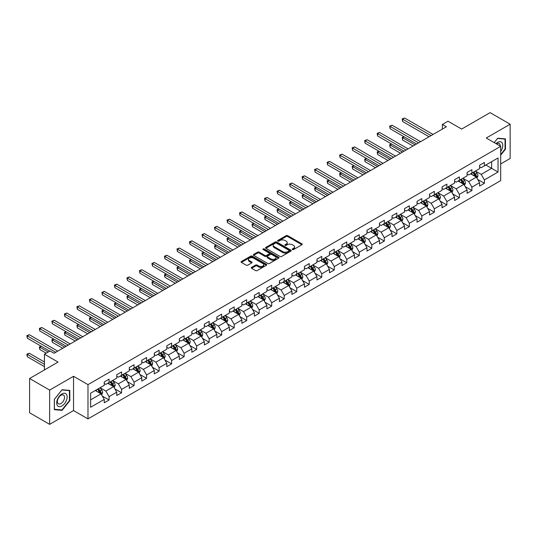 <?xml version="1.0" encoding="UTF-8"?>
<svg xmlns="http://www.w3.org/2000/svg" width="537" height="537" viewBox="0 0 537 537"><rect width="100%" height="100%" fill="white"/><g stroke="black" fill="none" stroke-linecap="round" stroke-linejoin="round"><path stroke-width="0.81" d="M292.43 249.577A0.779 0.45 0 0 0 293.531 249.577L301.895 244.744A1.114 0.644 0 0 0 302.224 244.295A1.114 0.644 0 0 0 301.895 243.838L287.725 235.656A1.114 0.644 0 0 0 286.154 235.656L277.79 240.489A0.779 0.45 0 0 0 278.891 241.12L279.972 240.495A3.564 2.054 0 0 1 285.013 240.495L286.194 241.18A3.564 2.054 0 0 1 287.235 242.63A3.564 2.054 0 0 1 286.194 244.087L285.107 244.711A0.779 0.45 0 0 0 286.214 245.349L287.295 244.724A3.564 2.054 0 0 1 292.329 244.724L293.511 245.402A3.564 2.054 0 0 1 294.558 246.859A3.564 2.054 0 0 1 293.511 248.316L292.43 248.94A0.779 0.45 0 0 0 292.43 249.577L292.43 248.94M251.591 267.379A1.114 0.644 0 0 0 251.269 267.835A1.114 0.644 0 0 0 251.591 268.292L255.572 270.588A1.114 0.644 0 0 0 257.142 270.588L266.433 265.224A1.114 0.644 0 0 0 266.761 264.768A1.114 0.644 0 0 0 266.433 264.311L252.262 256.129A1.114 0.644 0 0 0 250.685 256.129L241.402 261.492A1.114 0.644 0 0 0 241.073 261.949A1.114 0.644 0 0 0 241.402 262.405L246.201 265.177A1.114 0.644 0 0 0 247.779 265.177L251.752 262.882A1.114 0.644 0 0 0 252.075 262.425A1.114 0.644 0 0 0 251.752 261.969L249.369 260.599A2.98 1.718 0 0 1 248.497 259.378A2.98 1.718 0 0 1 250.336 257.794A2.98 1.718 0 0 1 253.578 258.163L262.908 263.553A2.98 1.718 0 0 1 263.781 264.768A2.98 1.718 0 0 1 261.942 266.352A2.98 1.718 0 0 1 258.7 265.983L257.142 265.083A1.114 0.644 0 0 0 255.572 265.083L251.591 267.379L251.591 268.292M500.685 163.946L510.15 158.482L510.15 124.222L490.1 112.642L461.632 129.081L447.992 121.208L442.381 124.45L446.388 126.766L54.056 353.279L50.042 350.963L44.43 354.205L44.43 369.953M49.646 390.09L49.646 424.358L73.542 410.557L73.542 376.296L49.646 390.09L29.595 378.518L58.063 362.079L44.43 354.205M73.542 376.296L87.981 384.626L500.685 146.353L500.685 180.62L87.981 418.894L87.981 384.626M510.15 124.222L486.253 138.016L500.685 146.353M280.052 256.451A1.114 0.644 0 0 0 281.623 256.451L290.913 251.088A1.114 0.644 0 0 0 291.242 250.631A1.114 0.644 0 0 0 290.913 250.175L276.743 241.999A1.114 0.644 0 0 0 275.172 241.999L265.882 247.362A1.114 0.644 0 0 0 265.553 247.812A1.114 0.644 0 0 0 265.882 248.269L280.052 256.451M263.479 249.745A0.779 0.45 0 0 1 264.264 249.853L278.656 258.163L269.386 263.519A1.114 0.644 0 0 1 267.809 263.519L253.639 255.337L253.639 254.424A1.114 0.644 0 0 0 253.316 254.88A1.114 0.644 0 0 0 253.639 255.337M253.639 254.424L257.612 252.135A1.114 0.644 0 0 1 259.19 252.135L264.936 255.451A1.114 0.644 0 0 0 266.513 255.451L269.151 253.927A1.114 0.644 0 0 0 269.473 253.471A1.114 0.644 0 0 0 269.151 253.021L263.164 249.564A0.779 0.45 0 0 1 264.264 248.926L278.676 257.243A1.114 0.644 0 0 1 278.998 257.7A1.114 0.644 0 0 1 278.676 258.156L278.676 257.243M49.646 424.358L29.595 412.778L29.595 378.518M102.372 396.131L109.071 399.998L109.071 396.621L116.771 392.178L116.771 395.554L121.584 392.775L121.584 389.399L129.283 384.955L129.283 388.332L134.096 385.553L134.096 382.176L141.795 377.726L141.795 381.109L146.601 378.33L146.601 374.954L154.3 370.503L154.3 373.886L159.113 371.107L159.113 367.724L166.812 363.281L166.812 366.664L171.625 363.885L171.625 360.502L179.324 356.058L179.324 359.441L184.137 356.662L184.137 353.279L191.837 348.835L191.837 352.218L196.649 349.439L196.649 346.056L204.349 341.613L204.349 344.996L209.162 342.217L209.162 338.834L216.861 334.39L216.861 337.766L221.674 334.994L221.674 331.611L229.373 327.167L229.373 330.544L234.186 327.765L234.186 324.388L241.885 319.945L241.885 323.321L246.691 320.542L246.691 317.166L254.39 312.722L254.39 316.098L259.203 313.319L259.203 309.943L266.902 305.499L266.902 308.876L271.715 306.097L271.715 302.72L279.415 298.27L279.415 301.653L284.227 298.874L284.227 295.498L291.927 291.047L291.927 294.43L296.739 291.651L296.739 288.268L304.439 283.825L304.439 287.208L309.252 284.429L309.252 281.046L316.951 276.602L316.951 279.985L321.764 277.206L321.764 273.823L329.463 269.379L329.463 272.762L334.269 269.983L334.269 266.6L341.968 262.157L341.968 265.54L346.781 262.761L346.781 259.378L354.48 254.934L354.48 258.31L359.293 255.538L359.293 252.155L366.993 247.711L366.993 251.088L371.805 248.309L371.805 244.932L379.505 240.489L379.505 243.865L384.317 241.086L384.317 237.71L392.017 233.266L392.017 236.642L396.83 233.863L396.83 230.487L404.529 226.043L404.529 229.42L409.342 226.641L409.342 223.264L417.041 218.814L417.041 222.197L421.847 219.418L421.847 216.042L429.546 211.591L429.546 214.975L434.359 212.196L434.359 208.812L442.058 204.369L442.058 207.752L446.871 204.973L446.871 201.59L454.571 197.146L454.571 200.529L459.383 197.75L459.383 194.367L467.083 189.923L467.083 193.307L471.895 190.528L471.895 187.145L479.595 182.701L479.595 186.084L484.408 183.305L484.408 179.922L498.041 172.048L498.041 157.972L491.623 161.677L491.623 168.35L498.041 172.048M109.071 399.998L104.259 402.777L104.259 399.4L90.625 407.268L90.625 393.191L104.259 385.324L104.259 381.941L109.071 379.162L109.071 382.545L116.771 378.102L116.771 374.719L121.584 371.94L121.584 375.323L129.283 370.872L129.283 367.496L134.096 364.717L134.096 368.1L141.795 363.65L141.795 360.273L146.601 357.494L146.601 360.877L154.3 356.427L154.3 353.051L159.113 350.272L159.113 353.648L166.812 349.204L166.812 345.828L171.625 343.049L171.625 346.425L179.324 341.982L179.324 338.605L184.137 335.826L184.137 339.203L191.837 334.759L191.837 331.376L196.649 328.604L196.649 331.98L204.349 327.536L204.349 324.153L209.162 321.381L209.162 324.757L216.861 320.314L216.861 316.931L221.674 314.152L221.674 317.535L229.373 313.091L229.373 309.708L234.186 306.929L234.186 310.312L241.885 305.868L241.885 302.485L246.691 299.706L246.691 303.09L254.39 298.646L254.39 295.263L259.203 292.484L259.203 295.867L266.902 291.423L266.902 288.04L271.715 285.261L271.715 288.644L279.415 284.194L279.415 280.817L284.227 278.038L284.227 281.422L291.927 276.971L291.927 273.595L296.739 270.816L296.739 274.192L304.439 269.749L304.439 266.372L309.252 263.593L309.252 266.97L316.951 262.526L316.951 259.149L321.764 256.371L321.764 259.747L329.463 255.303L329.463 251.92L334.269 249.148L334.269 252.524L341.968 248.081L341.968 244.697L346.781 241.925L346.781 245.302L354.48 240.858L354.48 237.475L359.293 234.696L359.293 238.079L366.993 233.635L366.993 230.252L371.805 227.473L371.805 230.856L379.505 226.413L379.505 223.03L384.317 220.251L384.317 223.634L392.017 219.19L392.017 215.807L396.83 213.028L396.83 216.411L404.529 211.967L404.529 208.584L409.342 205.805L409.342 209.188L417.041 204.738L417.041 201.362L421.847 198.583L421.847 201.966L429.546 197.515L429.546 194.139L434.359 191.36L434.359 194.736L442.058 190.293L442.058 186.916L446.871 184.137L446.871 187.514L454.571 183.07L454.571 179.694L459.383 176.915L459.383 180.291L467.083 175.847L467.083 172.464L471.895 169.692L471.895 173.068L479.595 168.625L479.595 165.242L484.408 162.469L484.408 165.846L498.041 157.972M107.789 383.284L113.562 386.62L105.863 391.064L100.09 387.727M104.259 383.472L105.863 384.398L109.071 382.545M105.863 391.064L109.071 396.621M113.562 386.62L116.771 392.178M120.301 376.061L126.074 379.397L118.375 383.841L112.602 380.505M116.771 376.249L118.375 377.175L121.584 375.323M118.375 383.841L121.584 389.399M126.074 379.397L129.283 384.955M132.807 368.838L138.586 372.175L130.887 376.618L125.108 373.282M129.283 369.026L130.887 369.953L134.096 368.1M130.887 376.618L134.096 382.176M138.586 372.175L141.795 377.726M145.319 361.616L151.098 364.952L143.399 369.396L137.62 366.059M141.795 361.797L143.399 362.723L146.601 360.877M143.399 369.396L146.601 374.954M151.098 364.952L154.3 370.503M157.831 354.393L163.604 357.723L155.905 362.173L150.132 358.837M154.3 354.574L155.905 355.501L159.113 353.648M155.905 362.173L159.113 367.724M163.604 357.723L166.812 363.281M170.343 347.171L176.116 350.5L168.417 354.95L162.644 351.614M166.812 347.352L168.417 348.278L171.625 346.425M168.417 354.95L171.625 360.502M176.116 350.5L179.324 356.058M182.855 339.948L188.628 343.277L180.929 347.728L175.156 344.392M179.324 340.129L180.929 341.055L184.137 339.203M180.929 347.728L184.137 353.279M188.628 343.277L191.837 348.835M195.367 332.725L201.14 336.055L193.441 340.498L187.668 337.169M191.837 332.906L193.441 333.833L196.649 331.98M193.441 340.498L196.649 346.056M201.14 336.055L204.349 341.613M207.879 325.496L213.652 328.832L205.953 333.276L200.18 329.946M204.349 325.684L205.953 326.61L209.162 324.757M205.953 333.276L209.162 338.834M213.652 328.832L216.861 334.39M220.385 318.273L226.164 321.609L218.465 326.053L212.686 322.724M216.861 318.461L218.465 319.387L221.674 317.535M218.465 326.053L221.674 331.611M226.164 321.609L229.373 327.167M232.897 311.051L238.676 314.387L230.977 318.83L225.198 315.494M229.373 311.238L230.977 312.165L234.186 310.312M230.977 318.83L234.186 324.388M238.676 314.387L241.885 319.945M245.409 303.828L251.182 307.164L243.483 311.608L237.71 308.272M241.885 304.016L243.483 304.942L246.691 303.09M243.483 311.608L246.691 317.166M251.182 307.164L254.39 312.722M257.921 296.605L263.694 299.941L255.995 304.385L250.222 301.049M254.39 296.793L255.995 297.72L259.203 295.867M255.995 304.385L259.203 309.943M263.694 299.941L266.902 305.499M270.433 289.383L276.206 292.719L268.507 297.162L262.734 293.826M266.902 289.571L268.507 290.497L271.715 288.644M268.507 297.162L271.715 302.72M276.206 292.719L279.415 298.27M282.945 282.16L288.718 285.496L281.019 289.94L275.246 286.604M279.415 282.341L281.019 283.267L284.227 281.422M281.019 289.94L284.227 295.498M288.718 285.496L291.927 291.047M295.457 274.937L301.23 278.267L293.531 282.717L287.758 279.381M291.927 275.119L293.531 276.045L296.739 274.192M293.531 282.717L296.739 288.268M301.23 278.267L304.439 283.825M307.97 267.715L313.742 271.044L306.043 275.494L300.27 272.158M304.439 267.896L306.043 268.822L309.252 266.97M306.043 275.494L309.252 281.046M313.742 271.044L316.951 276.602M320.475 260.492L326.254 263.821L318.555 268.272L312.776 264.936M316.951 260.673L318.555 261.6L321.764 259.747M318.555 268.272L321.764 273.823M326.254 263.821L329.463 269.379M332.987 253.269L338.76 256.599L331.067 261.042L325.288 257.713M329.463 253.451L331.067 254.377L334.269 252.524M331.067 261.042L334.269 266.6M338.76 256.599L341.968 262.157M345.499 246.04L351.272 249.376L343.573 253.82L337.8 250.49M341.968 246.228L343.573 247.154L346.781 245.302M343.573 253.82L346.781 259.378M351.272 249.376L354.48 254.934M358.011 238.817L363.784 242.153L356.085 246.597L350.312 243.268M354.48 239.005L356.085 239.932L359.293 238.079M356.085 246.597L359.293 252.155M363.784 242.153L366.993 247.711M370.523 231.595L376.296 234.931L368.597 239.374L362.824 236.038M366.993 231.783L368.597 232.709L371.805 230.856M368.597 239.374L371.805 244.932M376.296 234.931L379.505 240.489M383.035 224.372L388.808 227.708L381.109 232.152L375.336 228.816M379.505 224.56L381.109 225.486L384.317 223.634M381.109 232.152L384.317 237.71M388.808 227.708L392.017 233.266M395.547 217.149L401.32 220.485L393.621 224.929L387.848 221.593M392.017 217.337L393.621 218.264L396.83 216.411M393.621 224.929L396.83 230.487M401.32 220.485L404.529 226.043M408.053 209.927L413.832 213.263L406.133 217.707L400.354 214.37M404.529 210.115L406.133 211.041L409.342 209.188M406.133 217.707L409.342 223.264M413.832 213.263L417.041 218.814M420.565 202.704L426.344 206.04L418.645 210.484L412.866 207.148M417.041 202.892L418.645 203.812L421.847 201.966M418.645 210.484L421.847 216.042M426.344 206.04L429.546 211.591M433.077 195.481L438.85 198.811L431.151 203.261L425.378 199.925M429.546 195.663L431.151 196.589L434.359 194.736M431.151 203.261L434.359 208.812M438.85 198.811L442.058 204.369M445.589 188.259L451.362 191.588L443.663 196.039L437.89 192.702M442.058 188.44L443.663 189.366L446.871 187.514M443.663 196.039L446.871 201.59M451.362 191.588L454.571 197.146M458.101 181.036L463.874 184.366L456.175 188.816L450.402 185.48M454.571 181.217L456.175 182.144L459.383 180.291M456.175 188.816L459.383 194.367M463.874 184.366L467.083 189.923M470.613 173.813L476.386 177.143L468.687 181.587L462.914 178.257M467.083 173.995L468.687 174.921L471.895 173.068M468.687 181.587L471.895 187.145M476.386 177.143L479.595 182.701M485.851 165.013L491.623 168.35L481.199 174.364L475.426 171.035M479.595 166.772L481.199 167.698L484.408 165.846M481.199 174.364L484.408 179.922M73.542 410.557L87.981 418.894M442.381 124.45L442.381 129.081M90.625 399.864L101.05 393.843L95.277 390.506M101.05 393.843L104.259 399.4M477.708 179.439L484.408 183.305M465.196 186.661L471.895 190.528M452.684 193.884L459.383 197.75M440.179 201.107L446.871 204.973M427.667 208.329L434.359 212.196M415.155 215.552L421.847 219.418M402.643 222.774L409.342 226.641M390.131 229.997L396.83 233.863M377.618 237.22L384.317 241.086M365.106 244.449L371.805 248.309M352.601 251.672L359.293 255.538M340.089 258.894L346.781 262.761M327.577 266.117L334.269 269.983M315.065 273.34L321.764 277.206M302.553 280.562L309.252 284.429M290.04 287.785L296.739 291.651M277.528 295.008L284.227 298.874M265.016 302.23L271.715 306.097M252.511 309.453L259.203 313.319M239.999 316.676L246.691 320.542M227.487 323.905L234.186 327.765M214.975 331.128L221.674 334.994M202.462 338.35L209.162 342.217M189.95 345.573L196.649 349.439M177.438 352.796L184.137 356.662M164.933 360.018L171.625 363.885M152.421 367.241L159.113 371.107M139.909 374.464L146.601 378.33M127.397 381.686L134.096 385.553M114.884 388.909L121.584 392.775M500.685 155.159L505.458 149.219L505.458 138.902L497.718 138.21L494.188 142.6M54.338 409.677L62.07 410.369L69.81 400.736L69.81 390.419L62.07 389.728L54.338 399.353L54.338 409.677M505.055 148.991L505.458 149.219M69.414 400.508L69.81 400.736M61.258 409.892L62.07 410.369M292.739 249.685L293.511 249.242A3.564 2.054 0 0 0 294.558 247.785L294.558 246.859M287.235 242.63L287.235 243.556A3.564 2.054 0 0 1 286.194 245.013L285.422 245.456M301.881 244.758L287.725 236.582A1.114 0.644 0 0 0 286.154 236.582L278.099 241.234M290.9 251.094L276.743 242.925A1.114 0.644 0 0 0 275.172 242.925L265.896 248.275L265.882 247.362M288.946 250.947A0.779 0.45 0 0 0 288.946 250.316L276.508 243.133A0.779 0.45 0 0 0 275.407 243.133L274.266 243.791A3.564 2.054 0 0 0 273.219 245.248A3.564 2.054 0 0 0 274.266 246.698L282.764 251.611A3.564 2.054 0 0 0 287.805 251.611L288.946 250.947L288.946 251.873A0.779 0.45 0 0 0 289.175 251.558L289.175 250.631M273.219 245.248L273.219 246.174A3.564 2.054 0 0 0 274.266 247.624L274.266 246.698M288.946 251.873L287.805 252.538A3.564 2.054 0 0 1 282.764 252.538L274.266 247.624M253.652 255.343L257.612 253.061L257.612 252.135M269.473 253.471L269.473 254.397A1.114 0.644 0 0 1 269.151 254.853L266.513 256.377A1.114 0.644 0 0 1 264.936 256.377L259.19 253.061A1.114 0.644 0 0 0 257.612 253.061M270.903 258.894A2.98 1.718 0 0 0 274.145 259.264A2.98 1.718 0 0 0 275.984 257.679A2.98 1.718 0 0 0 275.112 256.458L271.823 254.565A1.114 0.644 0 0 0 270.252 254.565L267.614 256.089A1.114 0.644 0 0 0 267.285 256.538A1.114 0.644 0 0 0 267.614 256.995L270.903 258.894L270.903 259.821A2.98 1.718 0 0 0 274.145 260.19A2.98 1.718 0 0 0 275.984 258.606L275.984 257.679M267.285 256.538L267.285 257.465A1.114 0.644 0 0 0 267.614 257.921L267.614 256.995M270.903 259.821L267.614 257.921M263.781 264.768L263.781 265.694A2.98 1.718 0 0 1 261.942 267.278A2.98 1.718 0 0 1 258.7 266.909L257.142 266.01A1.114 0.644 0 0 0 255.572 266.01L251.611 268.299M248.497 259.378L248.497 260.304A2.98 1.718 0 0 0 249.369 261.526L249.369 260.599M251.752 261.969L251.752 262.882L249.369 261.526M266.419 265.231L252.262 257.055A1.114 0.644 0 0 0 250.685 257.055L241.415 262.412M477.017 178.244L477.97 175.841A3.007 1.739 -120 0 0 477.017 173.276L475.359 171.068M472.473 174.887L471.352 173.384M404.153 136.828L402.629 137.707L402.629 140.023L413.027 146.03M472.875 172.505L474.527 174.713A3.007 1.739 60 0 1 475.386 176.525L476.353 175.968A3.007 1.739 -120 0 0 475.493 174.156L473.835 171.947M473.084 172.384L474.916 174.834A1.53 0.886 60 0 1 475.198 175.304L476.353 175.968M402.629 140.023L402.186 137.452L415.034 144.869M402.186 137.452L403.972 136.727M431.07 135.613L402.629 119.187L404.629 118.026L433.077 134.451M429.07 136.767L402.629 121.503L402.629 119.187L402.186 118.932L404.629 118.026M402.629 121.503L402.186 118.932M500.685 151.447A7.37 4.256 120 0 0 502.075 148.843A7.37 4.256 120 0 0 501.618 142.312A7.37 4.256 120 0 0 495.966 143.627M504.558 138.821L505.055 139.11L505.055 149.105L500.685 154.542M494.208 142.614L497.557 138.439L505.055 139.11M500.175 146.057A5.048 2.913 120 0 0 499.135 143.52A5.048 2.913 120 0 0 496.416 143.889M61.916 405.972A7.37 4.256 120 0 0 67.125 396.944A7.37 4.256 120 0 0 61.916 393.936A7.37 4.256 120 0 0 56.7 402.965A7.37 4.256 120 0 0 61.916 405.972M60.963 403.529A5.048 2.913 120 0 0 64.259 399.078A5.048 2.913 120 0 0 63.487 395.037A5.048 2.913 120 0 0 60.963 395.286A5.048 2.913 120 0 0 57.667 399.729A5.048 2.913 120 0 0 58.439 403.777A5.048 2.913 120 0 0 60.963 403.529M54.412 399.286L61.916 389.956L69.414 390.627L69.414 400.622L61.916 409.953L54.412 409.281L54.398 399.273M68.917 390.339L69.414 390.627M464.505 185.466L465.465 183.063A3.007 1.739 -120 0 0 464.505 180.499L462.847 178.291M459.961 182.11L458.84 180.607M391.641 144.05L390.117 144.93L390.117 147.245L400.515 153.253M460.363 179.727L462.015 181.936A3.007 1.739 60 0 1 462.881 183.748L463.84 183.191A3.007 1.739 -120 0 0 462.981 181.385L461.323 179.17M460.571 179.606L462.411 182.056A1.53 0.886 60 0 1 462.686 182.526L463.84 183.191M390.117 147.245L389.674 144.675L402.522 152.092M389.674 144.675L391.46 143.95M452 192.689L452.953 190.286A3.007 1.739 -120 0 0 451.993 187.728L450.335 185.513M447.449 189.333L446.328 187.829M379.129 151.273L377.605 152.152L377.605 154.468L388.003 160.476M447.851 186.95L449.503 189.158A3.007 1.739 60 0 1 450.368 190.971L451.328 190.413A3.007 1.739 -120 0 0 450.469 188.608L448.811 186.393M448.059 186.829L449.899 189.279A1.53 0.886 60 0 1 450.174 189.749L451.328 190.413M377.605 154.468L377.162 151.897L390.01 159.314M377.162 151.897L378.954 151.172M418.565 142.835L390.117 126.41L392.117 125.255L420.565 141.674M416.558 143.99L390.117 128.726L390.117 126.41L389.674 126.155L392.117 125.255M390.117 128.726L389.674 126.155M406.053 150.058L377.605 133.632L379.612 132.478L408.053 148.897M404.046 151.212L377.605 135.948L377.605 133.632L377.162 133.377L379.612 132.478M377.605 135.948L377.162 133.377M439.488 199.912L440.441 197.509A3.007 1.739 -120 0 0 439.481 194.951L437.823 192.736M434.943 196.555L433.815 195.052M366.617 158.496L365.093 159.375L365.093 161.691L375.497 167.698M435.339 194.172L436.997 196.388A3.007 1.739 60 0 1 437.856 198.193L438.816 197.636A3.007 1.739 -120 0 0 437.957 195.83L436.299 193.622M435.547 194.052L437.387 196.502A1.53 0.886 60 0 1 437.662 196.972L438.816 197.636M365.093 161.691L364.65 159.127L377.498 166.544M364.65 159.127L366.442 158.395M426.975 207.134L427.929 204.731A3.007 1.739 -120 0 0 426.969 202.174L425.317 199.965M422.431 203.778L421.303 202.274M354.105 165.718L352.581 166.604L352.581 168.913L362.985 174.921M422.827 201.395L424.485 203.61A3.007 1.739 60 0 1 425.344 205.416L426.304 204.859A3.007 1.739 -120 0 0 425.445 203.053L423.794 200.845M423.035 201.274L424.874 203.731A1.53 0.886 60 0 1 425.15 204.194L426.304 204.859M352.581 168.913L352.138 166.349L364.985 173.766M352.138 166.349L353.93 165.618M414.463 214.357L415.416 211.954A3.007 1.739 -120 0 0 414.457 209.396L412.805 207.188M409.919 211.001L408.791 209.504M341.592 172.948L340.069 173.827L340.069 176.143L350.473 182.144M410.315 208.618L411.973 210.833A3.007 1.739 60 0 1 412.832 212.639L413.792 212.081A3.007 1.739 -120 0 0 412.933 210.276L411.282 208.067M410.53 208.497L412.362 210.954A1.53 0.886 60 0 1 412.644 211.417L413.792 212.081M340.069 176.143L339.632 173.572L352.48 180.989M339.632 173.572L341.418 172.84M393.54 157.281L365.093 140.855L367.1 139.701L395.547 156.119M391.533 158.435L365.093 143.171L365.093 140.855L364.65 140.6L367.1 139.701M365.093 143.171L364.65 140.6M381.028 164.503L352.581 148.078L354.588 146.923L383.035 163.349M379.021 165.658L352.581 150.394L352.581 148.078L352.138 147.823L354.588 146.923M352.581 150.394L352.138 147.823M368.516 171.726L340.069 155.3L342.076 154.146L370.523 170.571M366.509 172.887L340.069 157.616L340.069 155.3L339.632 155.045L342.076 154.146M340.069 157.616L339.632 155.045M356.004 178.949L327.557 162.523L329.564 161.369L358.011 177.794M354.004 180.11L327.557 164.839L327.557 162.523L327.12 162.275L329.564 161.369M327.557 164.839L327.12 162.275M343.492 186.171L315.051 169.752L317.052 168.591L345.499 185.017M341.492 187.332L315.051 172.062L315.051 169.752L314.608 169.497L317.052 168.591M315.051 172.062L314.608 169.497M330.987 193.394L302.539 176.975L304.539 175.814L332.987 192.239M328.98 194.555L302.539 179.291L302.539 176.975L302.096 176.72L304.539 175.814M302.539 179.291L302.096 176.72M318.475 200.616L290.027 184.198L292.027 183.036L320.475 199.462M316.468 201.778L290.027 186.514L290.027 184.198L289.584 183.943L292.027 183.036M290.027 186.514L289.584 183.943M305.962 207.846L277.515 191.42L279.522 190.259L307.97 206.685M303.955 209L277.515 193.736L277.515 191.42L277.072 191.165L279.522 190.259M277.515 193.736L277.072 191.165M293.45 215.069L265.003 198.643L267.01 197.482L295.457 213.907M291.443 216.223L265.003 200.959L265.003 198.643L264.56 198.388L267.01 197.482M265.003 200.959L264.56 198.388M280.938 222.291L252.491 205.866L254.498 204.711L282.945 221.13M278.931 223.446L252.491 208.181L252.491 205.866L252.054 205.611L254.498 204.711M252.491 208.181L252.054 205.611M268.426 229.514L239.979 213.088L241.986 211.934L270.433 228.353M266.426 230.668L239.979 215.404L239.979 213.088L239.542 212.833L241.986 211.934M239.979 215.404L239.542 212.833M255.914 236.736L227.466 220.311L229.474 219.156L257.921 235.575M253.914 237.891L227.466 222.627L227.466 220.311L227.03 220.056L229.474 219.156M227.466 222.627L227.03 220.056M243.409 243.959L214.961 227.534L216.961 226.379L245.409 242.805M241.402 245.114L214.961 229.849L214.961 227.534L214.518 227.279L216.961 226.379M214.961 229.849L214.518 227.279M230.897 251.182L202.449 234.756L204.449 233.602L232.897 250.027M228.89 252.343L202.449 237.072L202.449 234.756L202.006 234.501L204.449 233.602M202.449 237.072L202.006 234.501M218.384 258.404L189.937 241.979L191.944 240.824L220.385 257.25M216.377 259.566L189.937 244.295L189.937 241.979L189.494 241.731L191.944 240.824M189.937 244.295L189.494 241.731M205.872 265.627L177.425 249.208L179.432 248.047L207.879 264.473M203.865 266.788L177.425 251.517L177.425 249.208L176.982 248.953L179.432 248.047M177.425 251.517L176.982 248.953M193.36 272.85L164.913 256.431L166.92 255.27L195.367 271.695M191.353 274.011L164.913 258.747L164.913 256.431L164.47 256.176L166.92 255.27M164.913 258.747L164.47 256.176M180.848 280.072L152.401 263.654L154.408 262.492L182.855 278.918M178.848 281.234L152.401 265.969L152.401 263.654L151.964 263.399L154.408 262.492M152.401 265.969L151.964 263.399M168.336 287.302L139.888 270.876L141.896 269.715L170.343 286.14M166.336 288.456L139.888 273.192L139.888 270.876L139.452 270.621L141.896 269.715M139.888 273.192L139.452 270.621M401.951 221.58L402.904 219.177A3.007 1.739 -120 0 0 401.945 216.619L400.293 214.411M397.407 218.223L396.279 216.726M329.08 180.17L327.557 181.05L327.557 183.365L337.961 189.366M397.803 215.847L399.461 218.056A3.007 1.739 60 0 1 400.32 219.861L401.287 219.304A3.007 1.739 -120 0 0 400.421 217.498L398.769 215.29M398.018 215.726L399.85 218.176A1.53 0.886 60 0 1 400.132 218.64L401.287 219.304M327.557 183.365L327.12 180.794L339.968 188.212M327.12 180.794L328.906 180.063M389.439 228.802L390.392 226.399A3.007 1.739 -120 0 0 389.439 223.842L387.781 221.633M384.895 225.446L383.774 223.949M316.575 187.393L315.051 188.272L315.051 190.588L325.449 196.589M385.298 223.07L386.949 225.278A3.007 1.739 60 0 1 387.808 227.084L388.775 226.527A3.007 1.739 -120 0 0 387.915 224.721L386.257 222.513M385.506 222.949L387.338 225.399A1.53 0.886 60 0 1 387.62 225.862L388.775 226.527M315.051 190.588L314.608 188.017L327.456 195.434M314.608 188.017L316.394 187.292M376.927 236.025L377.887 233.622A3.007 1.739 -120 0 0 376.927 231.064L375.269 228.856M372.383 232.669L371.262 231.172M304.063 194.616L302.539 195.495L302.539 197.811L312.937 203.812M372.785 230.292L374.437 232.501A3.007 1.739 60 0 1 375.296 234.307L376.262 233.749A3.007 1.739 -120 0 0 375.403 231.944L373.745 229.735M372.993 230.172L374.826 232.622A1.53 0.886 60 0 1 375.108 233.085L376.262 233.749M302.539 197.811L302.096 195.24L314.944 202.657M302.096 195.24L303.882 194.515M364.422 243.254L365.375 240.845A3.007 1.739 -120 0 0 364.415 238.287L362.757 236.079M359.871 239.898L358.75 238.394M291.551 201.838L290.027 202.718L290.027 205.033L300.425 211.041M360.273 237.515L361.925 239.724A3.007 1.739 60 0 1 362.79 241.529L363.75 240.979A3.007 1.739 -120 0 0 362.891 239.166L361.233 236.958M360.481 237.394L362.321 239.844A1.53 0.886 60 0 1 362.596 240.308L363.75 240.979M290.027 205.033L289.584 202.462L302.432 209.88M289.584 202.462L291.376 201.737M351.91 250.477L352.863 248.074A3.007 1.739 -120 0 0 351.903 245.51L350.245 243.301M347.358 247.121L346.237 245.617M279.039 209.061L277.515 209.94L277.515 212.256L287.919 218.264M347.761 244.738L349.419 246.946A3.007 1.739 60 0 1 350.278 248.752L351.238 248.201A3.007 1.739 -120 0 0 350.379 246.389L348.721 244.181M347.969 244.617L349.809 247.067A1.53 0.886 60 0 1 350.084 247.53L351.238 248.201M277.515 212.256L277.072 209.685L289.92 217.102M277.072 209.685L278.864 208.96M339.397 257.7L340.351 255.297A3.007 1.739 -120 0 0 339.391 252.732L337.739 250.524M334.853 254.343L333.725 252.84M266.527 216.283L265.003 217.163L265.003 219.479L275.407 225.486M335.249 251.96L336.907 254.169A3.007 1.739 60 0 1 337.766 255.981L338.726 255.424A3.007 1.739 -120 0 0 337.867 253.612L336.216 251.403M335.457 251.84L337.296 254.29A1.53 0.886 60 0 1 337.572 254.76L338.726 255.424M265.003 219.479L264.56 216.908L277.407 224.325M264.56 216.908L266.352 216.183M326.885 264.922L327.839 262.519A3.007 1.739 -120 0 0 326.879 259.955L325.227 257.747M322.341 261.566L321.213 260.062M254.014 223.506L252.491 224.385L252.491 226.701L262.895 232.709M322.737 259.183L324.395 261.391A3.007 1.739 60 0 1 325.254 263.204L326.214 262.647A3.007 1.739 -120 0 0 325.355 260.841L323.704 258.626M322.945 259.062L324.784 261.512A1.53 0.886 60 0 1 325.06 261.982L326.214 262.647M252.491 226.701L252.054 224.13L264.895 231.548M252.054 224.13L253.84 223.405M314.373 272.145L315.326 269.742A3.007 1.739 -120 0 0 314.367 267.184L312.715 264.969M309.829 268.789L308.701 267.285M241.502 230.729L239.979 231.608L239.979 233.924L250.383 239.932M310.225 266.406L311.883 268.614A3.007 1.739 60 0 1 312.742 270.426L313.709 269.869A3.007 1.739 -120 0 0 312.843 268.064L311.192 265.849M310.44 266.285L312.272 268.735A1.53 0.886 60 0 1 312.554 269.205L313.709 269.869M239.979 233.924L239.542 231.353L252.39 238.77M239.542 231.353L241.328 230.628M301.861 279.368L302.814 276.964A3.007 1.739 -120 0 0 301.861 274.407L300.203 272.192M297.317 276.011L296.196 274.508M228.997 237.951L227.466 238.831L227.466 241.147L237.871 247.154M297.72 273.628L299.371 275.837A3.007 1.739 60 0 1 300.23 277.649L301.197 277.092A3.007 1.739 -120 0 0 300.337 275.286L298.679 273.078M297.928 273.508L299.76 275.958A1.53 0.886 60 0 1 300.042 276.427L301.197 277.092M227.466 241.147L227.03 238.582L239.878 246M227.03 238.582L228.816 237.851M289.349 286.59L290.309 284.187A3.007 1.739 -120 0 0 289.349 281.63L287.691 279.421M284.805 283.234L283.684 281.73M216.485 245.174L214.961 246.06L214.961 248.369L225.359 254.377M285.207 280.851L286.859 283.066A3.007 1.739 60 0 1 287.718 284.872L288.684 284.315A3.007 1.739 -120 0 0 287.825 282.509L286.167 280.301M285.416 280.73L287.248 283.187A1.53 0.886 60 0 1 287.53 283.65L288.684 284.315M214.961 248.369L214.518 245.805L227.366 253.222M214.518 245.805L216.304 245.073M276.844 293.813L277.797 291.41A3.007 1.739 -120 0 0 276.837 288.852L275.179 286.644M272.293 290.457L271.172 288.96M203.973 252.403L202.449 253.283L202.449 255.599L212.847 261.6M272.695 288.074L274.347 290.289A3.007 1.739 60 0 1 275.212 292.094L276.172 291.537A3.007 1.739 -120 0 0 275.313 289.732L273.655 287.523M272.903 287.953L274.743 290.41A1.53 0.886 60 0 1 275.018 290.873L276.172 291.537M202.449 255.599L202.006 253.028L214.854 260.445M202.006 253.028L203.798 252.296M264.332 301.035L265.285 298.632A3.007 1.739 -120 0 0 264.325 296.075L262.667 293.867M259.78 297.679L258.659 296.182M191.461 259.626L189.937 260.505L189.937 262.821L200.335 268.822M260.183 295.303L261.841 297.511A3.007 1.739 60 0 1 262.7 299.317L263.66 298.76A3.007 1.739 -120 0 0 262.801 296.954L261.143 294.746M260.391 295.182L262.231 297.632A1.53 0.886 60 0 1 262.506 298.095L263.66 298.76M189.937 262.821L189.494 260.25L202.342 267.668M189.494 260.25L191.286 259.519M251.819 308.258L252.773 305.855A3.007 1.739 -120 0 0 251.813 303.298L250.155 301.089M247.275 304.902L246.147 303.405M178.949 266.849L177.425 267.728L177.425 270.044L187.829 276.045M247.671 302.526L249.329 304.734A3.007 1.739 60 0 1 250.188 306.54L251.148 305.983A3.007 1.739 -120 0 0 250.289 304.177L248.631 301.969M247.879 302.405L249.718 304.855A1.53 0.886 60 0 1 249.994 305.318L251.148 305.983M177.425 270.044L176.982 267.473L189.83 274.89M176.982 267.473L178.774 266.748M239.307 315.481L240.261 313.078A3.007 1.739 -120 0 0 239.301 310.52L237.649 308.312M234.763 312.125L233.635 310.628M166.436 274.071L164.913 274.951L164.913 277.267L175.317 283.267M235.159 309.748L236.817 311.957A3.007 1.739 60 0 1 237.676 313.762L238.636 313.205A3.007 1.739 -120 0 0 237.777 311.4L236.126 309.191M235.367 309.627L237.206 312.078A1.53 0.886 60 0 1 237.482 312.541L238.636 313.205M164.913 277.267L164.47 274.696L177.317 282.113M164.47 274.696L166.262 273.971M226.795 322.71L227.748 320.3A3.007 1.739 -120 0 0 226.789 317.743L225.137 315.534M222.251 319.354L221.123 317.85M153.924 281.294L152.401 282.173L152.401 284.489L162.805 290.497M222.647 316.971L224.305 319.179A3.007 1.739 60 0 1 225.164 320.985L226.131 320.435A3.007 1.739 -120 0 0 225.265 318.622L223.614 316.414M222.862 316.85L224.694 319.3A1.53 0.886 60 0 1 224.976 319.763L226.131 320.435M152.401 284.489L151.964 281.918L164.812 289.336M151.964 281.918L153.75 281.193M214.283 329.933L215.236 327.53A3.007 1.739 -120 0 0 214.283 324.966L212.625 322.757M209.739 326.577L208.618 325.073M141.419 288.517L139.888 289.396L139.888 291.712L150.293 297.72M210.142 324.194L211.793 326.402A3.007 1.739 60 0 1 212.652 328.208L213.619 327.657A3.007 1.739 -120 0 0 212.753 325.845L211.101 323.636M210.35 324.073L212.182 326.523A1.53 0.886 60 0 1 212.464 326.986L213.619 327.657M139.888 291.712L139.452 289.141L152.3 296.558M139.452 289.141L141.238 288.416M201.771 337.155L202.731 334.752A3.007 1.739 -120 0 0 201.771 332.188L200.113 329.98M197.227 333.799L196.106 332.296M128.907 295.739L127.383 296.619L127.383 298.934L137.781 304.942M197.629 331.416L199.281 333.625A3.007 1.739 60 0 1 200.14 335.437L201.107 334.88A3.007 1.739 -120 0 0 200.247 333.068L198.589 330.859M197.838 331.295L199.67 333.745A1.53 0.886 60 0 1 199.952 334.209L201.107 334.88M127.383 298.934L126.94 296.364L139.788 303.781M126.94 296.364L128.726 295.639M189.266 344.378L190.219 341.975A3.007 1.739 -120 0 0 189.259 339.411L187.601 337.202M184.715 341.022L183.594 339.518M116.395 302.962L114.871 303.841L114.871 306.157L125.269 312.165M185.117 338.639L186.769 340.847A3.007 1.739 60 0 1 187.635 342.66L188.594 342.103A3.007 1.739 -120 0 0 187.735 340.297L186.077 338.082M185.325 338.518L187.165 340.968A1.53 0.886 60 0 1 187.44 341.438L188.594 342.103M114.871 306.157L114.428 303.586L127.276 311.004M114.428 303.586L116.22 302.861M155.824 294.524L127.383 278.099L129.383 276.938L157.831 293.363M153.824 295.679L127.383 280.415L127.383 278.099L126.94 277.844L129.383 276.938M127.383 280.415L126.94 277.844M143.319 301.747L114.871 285.322L116.871 284.167L145.319 300.586M141.312 302.902L114.871 287.637L114.871 285.322L114.428 285.066L116.871 284.167M114.871 287.637L114.428 285.066M176.754 351.601L177.707 349.198A3.007 1.739 -120 0 0 176.747 346.64L175.089 344.425M172.202 348.244L171.081 346.741M103.883 310.185L102.359 311.064L102.359 313.38L112.757 319.387M172.605 345.862L174.263 348.07A3.007 1.739 60 0 1 175.122 349.882L176.082 349.325A3.007 1.739 -120 0 0 175.223 347.52L173.565 345.304M172.813 345.741L174.653 348.191A1.53 0.886 60 0 1 174.928 348.661L176.082 349.325M102.359 313.38L101.916 310.809L114.764 318.226M101.916 310.809L103.708 310.084M130.806 308.97L102.359 292.544L104.366 291.39L132.807 307.808M128.799 310.124L102.359 294.86L102.359 292.544L101.916 292.289L104.366 291.39M102.359 294.86L101.916 292.289M164.241 358.823L165.195 356.42A3.007 1.739 -120 0 0 164.235 353.863L162.577 351.648M159.697 355.467L158.569 353.964M91.371 317.407L89.847 318.287L89.847 320.602L100.251 326.61M160.093 353.084L161.751 355.293A3.007 1.739 60 0 1 162.61 357.105L163.57 356.548A3.007 1.739 -120 0 0 162.711 354.742L161.053 352.534M160.301 352.963L162.14 355.413A1.53 0.886 60 0 1 162.416 355.883L163.57 356.548M89.847 320.602L89.404 318.038L102.252 325.456M89.404 318.038L91.196 317.307M118.294 316.192L89.847 299.767L91.854 298.612L120.301 315.031M116.287 317.347L89.847 302.083L89.847 299.767L89.404 299.512L91.854 298.612M89.847 302.083L89.404 299.512M151.729 366.046L152.683 363.643A3.007 1.739 -120 0 0 151.723 361.086L150.071 358.877M147.185 362.69L146.057 361.186M78.858 324.63L77.335 325.516L77.335 327.825L87.739 333.833M147.581 360.307L149.239 362.522A3.007 1.739 60 0 1 150.098 364.328L151.058 363.771A3.007 1.739 -120 0 0 150.199 361.965L148.548 359.756M147.789 360.186L149.628 362.643A1.53 0.886 60 0 1 149.904 363.106L151.058 363.771M77.335 327.825L76.892 325.261L89.739 332.678M76.892 325.261L78.684 324.529M105.782 323.415L77.335 306.989L79.342 305.835L107.789 322.26M103.775 324.57L77.335 309.305L77.335 306.989L76.892 306.734L79.342 305.835M77.335 309.305L76.892 306.734M139.217 373.269L140.17 370.866A3.007 1.739 -120 0 0 139.211 368.308L137.559 366.1M134.673 369.912L133.545 368.416M66.346 331.859L64.823 332.739L64.823 335.054L75.227 341.055M135.069 367.53L136.727 369.745A3.007 1.739 60 0 1 137.586 371.55L138.546 370.993A3.007 1.739 -120 0 0 137.687 369.188L136.036 366.979M135.284 367.409L137.116 369.865A1.53 0.886 60 0 1 137.398 370.329L138.546 370.993M64.823 335.054L64.386 332.484L77.234 339.901M64.386 332.484L66.172 331.752M93.27 330.638L64.823 314.212L66.83 313.058L95.277 329.483M91.263 331.799L64.823 316.528L64.823 314.212L64.386 313.957L66.83 313.058M64.823 316.528L64.386 313.957M126.705 380.491L127.658 378.088A3.007 1.739 -120 0 0 126.698 375.531L125.047 373.322M122.161 377.135L121.033 375.638M53.834 339.082L52.311 339.961L52.311 342.277L62.715 348.278M122.557 374.759L124.215 376.967A3.007 1.739 60 0 1 125.074 378.773L126.041 378.216A3.007 1.739 -120 0 0 125.175 376.41L123.523 374.202M122.772 374.638L124.604 377.088A1.53 0.886 60 0 1 124.886 377.551L126.041 378.216M52.311 342.277L51.874 339.706L64.722 347.124M51.874 339.706L53.66 338.975M80.758 337.86L52.311 321.435L54.318 320.28L82.765 336.706M78.758 339.022L52.311 323.751L52.311 321.435L51.874 321.186L54.318 320.28M52.311 323.751L51.874 321.186M114.193 387.714L115.153 385.311A3.007 1.739 -120 0 0 114.193 382.753L112.535 380.545M109.649 384.358L108.528 382.861M41.329 346.305L39.805 347.184L39.805 349.5L46.195 353.185M110.051 381.982L111.703 384.19A3.007 1.739 60 0 1 112.562 385.996L113.529 385.438A3.007 1.739 -120 0 0 112.669 383.633L111.011 381.424M110.26 381.861L112.092 384.311A1.53 0.886 60 0 1 112.374 384.774L113.529 385.438M39.805 349.5L39.362 346.929L48.196 352.03M39.362 346.929L41.148 346.204M68.246 345.083L39.805 328.664L41.805 327.503L70.253 343.928M66.246 346.244L39.805 330.973L39.805 328.664L39.362 328.409L41.805 327.503M39.805 330.973L39.362 328.409M101.688 394.937L102.641 392.534A3.007 1.739 -120 0 0 101.681 389.976L100.023 387.768M97.137 391.58L96.016 390.084M44.43 361.985L29.293 353.245L27.293 354.407L27.293 356.722L44.43 366.617M97.539 389.204L99.191 391.413A3.007 1.739 60 0 1 100.057 393.218L101.016 392.661A3.007 1.739 -120 0 0 100.157 390.855L98.499 388.647M97.747 389.083L99.587 391.533A1.53 0.886 60 0 1 99.862 391.997L101.016 392.661M27.293 356.722L26.85 354.151L44.43 364.301M26.85 354.151L29.293 353.245M55.741 352.306L27.293 335.887L29.293 334.726L57.741 351.151M49.726 351.151L27.293 338.203L27.293 335.887L26.85 335.632L29.293 334.726M27.293 338.203L26.85 335.632M293.511 249.242L293.511 248.316M285.107 245.349L285.107 244.711M286.194 245.013L286.194 244.087M277.79 241.12L277.79 240.489M286.154 236.582L286.154 235.656M287.725 236.582L287.725 235.656M301.895 244.744L301.895 243.838M275.172 242.925L275.172 241.999M276.743 242.925L276.743 241.999M290.913 251.088L290.913 250.175M282.764 252.538L282.764 251.611M287.805 252.538L287.805 251.611M259.19 253.061L259.19 252.135M264.936 256.377L264.936 255.451M266.513 256.377L266.513 255.451M269.151 254.853L269.151 253.927M264.264 249.853L264.264 248.926M255.572 266.01L255.572 265.083M257.142 266.01L257.142 265.083M258.7 266.909L258.7 265.983M241.402 262.405L241.402 261.492M250.685 257.055L250.685 256.129M252.262 257.055L252.262 256.129M266.433 265.224L266.433 264.311M476.091 176.975L477.957 175.894M475.493 174.156L477.017 173.276M473.352 175.391L474.527 174.713M463.579 184.198L465.445 183.117M462.981 181.385L464.505 180.499M460.84 182.614L462.015 181.936M451.067 191.42L452.933 190.346M450.469 188.608L451.993 187.728M448.328 189.843L449.503 189.158M438.554 198.643L440.421 197.569M437.957 195.83L439.481 194.951M435.822 197.066L436.997 196.388M426.042 205.866L427.908 204.792M425.445 203.053L426.969 202.174M423.31 204.288L424.485 203.61M413.53 213.088L415.396 212.014M412.933 210.276L414.457 209.396M410.798 211.511L411.973 210.833M401.025 220.311L402.884 219.237M400.421 217.498L401.945 216.619M398.286 218.734L399.461 218.056M388.513 227.534L390.379 226.46M387.915 224.721L389.439 223.842M385.774 225.956L386.949 225.278M376.001 234.756L377.867 233.682M375.403 231.944L376.927 231.064M373.262 233.179L374.437 232.501M363.489 241.986L365.355 240.905M362.891 239.166L364.415 238.287M360.75 240.401L361.925 239.724M350.976 249.208L352.843 248.128M350.379 246.389L351.903 245.51M348.238 247.624L349.419 246.946M338.464 256.431L340.33 255.35M337.867 253.612L339.391 252.732M335.732 254.847L336.907 254.169M325.952 263.654L327.818 262.573M325.355 260.841L326.879 259.955M323.22 262.069L324.395 261.391M313.447 270.876L315.306 269.802M312.843 268.064L314.367 267.184M310.708 269.299L311.883 268.614M300.935 278.099L302.794 277.025M300.337 275.286L301.861 274.407M298.196 276.521L299.371 275.837M288.423 285.322L290.289 284.248M287.825 282.509L289.349 281.63M285.684 283.744L286.859 283.066M275.911 292.544L277.777 291.47M275.313 289.732L276.837 288.852M273.172 290.967L274.347 290.289M263.399 299.767L265.265 298.693M262.801 296.954L264.325 296.075M260.66 298.189L261.841 297.511M250.886 306.989L252.752 305.915M250.289 304.177L251.813 303.298M248.154 305.412L249.329 304.734M238.374 314.212L240.24 313.138M237.777 311.4L239.301 310.52M235.642 312.635L236.817 311.957M225.869 321.441L227.728 320.361M225.265 318.622L226.789 317.743M223.13 319.857L224.305 319.179M213.357 328.664L215.216 327.583M212.753 325.845L214.283 324.966M210.618 327.08L211.793 326.402M200.845 335.887L202.711 334.806M200.247 333.068L201.771 332.188M198.106 334.303L199.281 333.625M188.333 343.109L190.199 342.029M187.735 340.297L189.259 339.411M185.594 341.525L186.769 340.847M175.821 350.332L177.687 349.251M175.223 347.52L176.747 346.64M173.082 348.755L174.263 348.07M163.308 357.555L165.174 356.481M162.711 354.742L164.235 353.863M160.576 355.977L161.751 355.293M150.796 364.777L152.662 363.703M150.199 361.965L151.723 361.086M148.064 363.2L149.239 362.522M138.291 372L140.15 370.926M137.687 369.188L139.211 368.308M135.552 370.423L136.727 369.745M125.779 379.223L127.638 378.149M125.175 376.41L126.698 375.531M123.04 377.645L124.215 376.967M113.267 386.445L115.133 385.371M112.669 383.633L114.193 382.753M110.528 384.868L111.703 384.19M100.755 393.668L102.621 392.594M100.157 390.855L101.681 389.976M98.016 392.091L99.191 391.413"/></g></svg>
